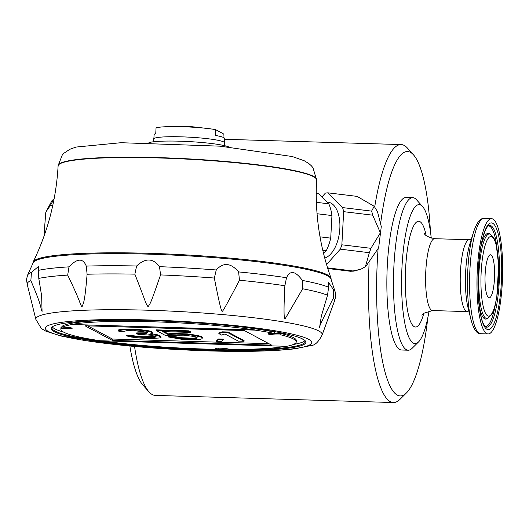 <?xml version="1.0" encoding="UTF-8"?>
<svg xmlns="http://www.w3.org/2000/svg" width="529" height="529" viewBox="0 0 529 529"><rect width="100%" height="100%" fill="white"/><g stroke="black" fill="none" stroke-linecap="round" stroke-linejoin="round"><path stroke-width="0.79" d="M485.153 273.817A21.537 4.761 -88.3 0 1 490.29 254.793A21.537 4.761 -88.3 0 1 494.569 276.449A21.537 4.761 -88.3 0 1 489.008 297.82A21.537 4.761 -88.3 0 1 485.153 273.817M134.564 346.528A129.043 28.526 91.7 0 0 148.993 391.87A129.043 28.526 91.7 0 0 155.354 395.421L393.391 402.529A129.043 28.526 -88.3 0 1 369.07 263.627M129.863 346.092A122.259 27.025 91.7 0 0 142.923 385.079L148.993 391.87M429.085 310.88A69.524 15.367 -88.3 0 1 418.538 341.926L412.071 348.34A76.308 16.868 -88.3 0 1 408.19 350.211L401.577 350.013A76.308 16.868 -88.3 0 1 387.347 264.923A76.308 16.868 -88.3 0 1 406.133 197.469L412.746 197.667A76.308 16.868 -88.3 0 1 416.508 199.764L422.585 206.555A69.524 15.367 -88.3 0 1 431.254 238.176M408.19 350.211A76.308 16.868 -88.3 0 1 393.96 265.122A76.308 16.868 -88.3 0 1 412.746 197.667M427.849 317.565A122.259 27.025 -88.3 0 1 406.424 392.948A122.259 27.025 -88.3 0 1 377.402 259.613A122.259 27.025 -88.3 0 1 378.05 249.43M380.781 222.392A122.259 27.025 -88.3 0 1 413.533 154.898A122.259 27.025 -88.3 0 1 430.421 231.431M477.337 269.645A57.654 12.742 -88.3 0 1 491.534 218.682A57.654 12.742 -88.3 0 1 502.55 276.687A57.654 12.742 -88.3 0 1 488.088 333.938A57.654 12.742 -88.3 0 1 477.337 269.645M374.697 206.958A129.043 28.526 -88.3 0 1 401.094 144.562A129.043 28.526 -88.3 0 1 407.456 148.107L413.533 154.898M406.424 392.948L399.95 399.369A129.043 28.526 -88.3 0 1 393.391 402.529M151.314 338.527L160.115 337.925L160.995 337.429L160.922 336.907L157.219 335.412L148.814 334.295L152.491 333.363L151.387 332.291L149.052 331.531L139.345 330.202L130.398 329.759L124.05 329.746L118.463 330.618L118.88 331.319L123.66 331.465L126.722 330.691L134.981 330.764L146.606 332.152L147.293 332.516L146.751 333.197L145.528 333.501L136.654 333.587L138.023 334.321L151.486 335.241L156.141 336.768L154.647 337.416L142.903 337.409L126.504 335.882L131.43 337.066L139.497 338.005L151.314 338.527M112.293 340.372L271.648 345.133L244.365 330.552L85.01 325.791L112.293 340.372L112.366 339.023L268.977 343.705M160.922 336.907L160.995 337.429M152.491 333.363L152.107 331.987L151.42 331.617L151.387 332.291M152.107 331.987L152.074 332.662M151.42 331.617L149.092 330.856L149.052 331.531M156.214 330.532L165.141 335.3L183.841 335.168L194.507 336.523L196.497 337.105L197.257 337.991L194.189 338.772L190.711 338.838L180.806 338.368L173.968 337.125L168.229 336.953L181.566 339.261L192.424 339.757L200.617 339.307L202.111 338.659L202.303 337.8L200.934 337.066L193.059 335.274L187.253 334.579L176.388 334.077L168.202 334.526L162.707 331.59L190.433 332.424L188.721 331.504L156.214 330.532L156.247 329.858L188.754 330.83L188.721 331.504M68.995 266.854C77.241 258.185 83 257.934 86.273 266.094L87.1 274.24C84.594 305.008 83.278 302.608 82.041 306.899C78.993 302.608 82.61 306.099 67.692 275.1L68.995 266.854A154.118 16.392 -176.9 0 0 38.498 270.332L38.776 278.399L41.632 295.784L42.069 311.462C39.84 307.389 43.722 310.536 30.861 280.654L31.449 272.342L38.776 266.239L38.498 270.332M328.595 287.207L328.456 282.327L333.673 289.925L333.25 298.244C322.802 318.941 318.24 328.727 319.556 327.603L321.334 316.157L327.544 295.195L328.595 287.207A154.118 16.392 -176.9 0 0 302.363 280.43L302.667 288.774L285.177 318.723C283.775 320.052 283.676 309.062 284.873 285.746L286.513 277.738C290.09 269.982 295.374 270.881 302.363 280.43M216.255 269.975C223.304 262.126 230.756 262.774 238.619 271.919L239.458 280.231C228.164 301.867 222.478 312.156 222.398 311.092C221.717 313.294 219.032 302.277 214.344 278.042L216.255 269.975A154.118 16.392 -176.9 0 0 159.527 266.676L160.558 274.915C150.011 305.405 150.56 302.886 148.047 306.767C145.065 302.304 147.307 305.749 134.849 274.148L136.634 265.988C145.396 257.808 153.026 258.033 159.527 266.676M333.673 289.925A154.118 16.392 -176.9 0 1 335.108 291.691L330.942 278.895A149.218 15.877 -176.9 0 0 138.743 253.9A149.218 15.877 -176.9 0 0 33.155 262.768L27.627 275.04L26.45 279.61L27.329 284.761L35.807 319.285L41.361 328.549L46.01 331.24L61.126 336.06L134.511 346.521L207.652 350.892C245.33 351.964 274.551 351.243 295.308 348.73L310.754 345.589C314.808 345.556 318.623 341.959 322.201 334.791A143.425 15.255 -176.9 0 0 147.988 310.219A143.425 15.255 -176.9 0 0 35.807 319.285M155.645 336.497L142.942 336.735L132.964 335.743L132.931 336.418M135.563 336.173L135.53 336.841M132.964 335.743L131.324 335.353L131.285 336.021M302.528 339.109L302.932 339.155A127.515 13.562 3.1 0 1 305.226 340.815A127.515 13.562 3.1 0 1 177.817 348.948A127.515 13.562 3.1 0 1 52.027 327.101A127.515 13.562 3.1 0 1 171.839 321.48A127.515 13.562 3.1 0 1 302.859 339.115L302.416 338.891M148.973 142.625L149.198 142.559A41.553 4.417 3.1 0 1 179.82 141.197A41.553 4.417 3.1 0 1 228.554 146.857L228.779 146.95M33.029 263.065L33.056 262.516A149.224 15.877 3.1 0 1 33.248 261.815A149.224 15.877 3.1 0 1 182.922 254.733A149.224 15.877 3.1 0 1 330.956 277.937A149.224 15.877 3.1 0 1 331.061 278.657L331.035 279.206M418.538 341.926A69.524 15.367 -88.3 0 1 402.033 266.1A69.524 15.367 -88.3 0 1 422.585 206.555M131.324 335.353L126.543 335.207L126.504 335.882M153.893 138.519L154.098 134.664A35.271 3.749 -176.9 0 1 155.744 133.639L156.055 127.839A35.271 3.749 3.1 0 1 172.527 126.57A35.271 3.749 3.1 0 1 182.002 126.695A35.271 3.749 3.1 0 1 207.09 128.441A35.271 3.749 3.1 0 1 215.561 129.618L215.25 135.417A35.271 3.749 -176.9 0 1 224.541 138.479L224.329 142.334M223.02 137.282L223.212 133.705L215.561 129.618M67.838 327.385A6.784 0.721 3.1 0 1 63.017 327.127M62.772 327.101A6.784 0.721 3.1 0 1 61.318 326.929L61.245 328.278A117.848 12.537 -176.9 0 0 60.861 329.203A117.848 12.537 -176.9 0 0 100.219 340.749L286.658 346.323A117.848 12.537 -176.9 0 0 296.22 341.946A117.848 12.537 -176.9 0 0 280.806 334.837A6.784 0.721 3.1 0 1 273.169 334.797A6.784 0.721 3.1 0 1 268.011 333.819A6.784 0.721 3.1 0 1 274.518 333.449A117.848 12.537 -176.9 0 0 255.031 330.129L255.038 329.957A117.848 12.537 -176.9 0 0 71.415 324.475L255.038 329.957M119.111 320.21A117.848 12.537 -176.9 0 0 62.845 325.778L62.772 327.12A6.784 0.721 3.1 0 1 72.162 328.297A6.784 0.721 3.1 0 1 68.36 328.734A6.784 0.721 3.1 0 1 61.245 328.278M87.754 325.871L112.366 339.023M71.415 324.475L255.031 330.129M360.857 269.221L353.802 271.132L350.343 271.265A37.645 19.923 -83.1 0 0 351.679 271.192A37.645 19.923 -83.1 0 0 353.015 270.96L360.857 269.221L365.394 266.676L369.354 252.697A37.645 19.923 -83.1 0 0 370.902 248.319L380.384 232.8L372.694 215.184A37.645 19.923 -83.1 0 0 371.603 211.117L374.195 206.277L357.055 196.371L328.02 192.847A37.645 19.923 -83.1 0 0 325.348 193.151L321.976 196.914M371.603 211.117L342.567 207.586L328.02 192.847M54.13 198.798L51.994 200.597L52.622 201.589A37.645 31.687 83.5 0 0 50.321 205.563L45.818 212.109L44.31 231.219L44.859 233.778M293.317 344.491A127.086 13.516 -176.9 0 0 304.988 340.643M52.292 326.955A127.086 13.516 -176.9 0 0 63.473 332.047M160.961 336.232L157.258 334.738L154.316 334.13L154.276 334.804M157.258 334.738L157.219 335.412M149.092 330.856L139.385 329.527L130.432 329.084L120.949 329.322L118.496 329.944L118.463 330.618M120.949 329.322L120.91 329.997M350.343 271.265L327.775 268.52M153.119 336.867L153.079 337.542M154.686 336.742L154.647 337.416M155.896 336.636L155.876 337.105M148.682 336.907L148.642 337.581M137.818 336.411L137.785 337.085M142.942 336.735L142.903 337.409M316.23 193.495L318.927 193.826L328.8 203.83L316.388 202.323M372.694 215.184L343.658 211.66A37.645 19.923 -83.1 0 0 342.567 207.586M370.902 248.319L341.86 244.795L343.658 211.66M317.056 213.736L331.947 215.548L330.724 238.129L320.025 236.833M369.354 252.697L340.312 249.166A37.645 19.923 -83.1 0 0 341.86 244.795M146.943 332.331L145.561 332.834L136.687 332.913L136.654 333.587M140.516 333.025L140.476 333.7M146.791 332.523L146.751 333.197M145.561 332.834L145.528 333.501M327.067 202.071L328.073 202.19A28.301 14.977 96.9 0 1 339.823 228.859A28.301 14.977 96.9 0 1 324.727 258.059M326.558 264.546L340.312 249.166M353.015 270.96L327.57 267.866M323.603 253.689L326.261 250.713L322.783 250.29M330.724 238.129A35.608 18.846 96.9 0 1 326.261 250.713M328.8 203.83A35.608 18.846 96.9 0 1 331.947 215.548M316.23 193.396L317.532 193.554A35.608 18.846 96.9 0 1 318.927 193.826M139.385 329.527L139.345 330.202M143.895 330.01L143.855 330.685M132.349 329.144L132.31 329.818M130.432 329.084L130.398 329.759M124.084 329.071L124.05 329.746M224.488 145.654L224.64 142.876A35.608 3.789 -176.9 0 0 181.381 136.832A35.608 3.789 -176.9 0 0 153.522 139.021L153.377 141.798M33.115 262.853A149.224 15.877 3.1 0 1 168.599 254.879A149.224 15.877 3.1 0 1 327.484 275.774A149.224 15.877 3.1 0 1 330.969 278.981M227.92 332.675L222.18 332.503L218.847 333.614L221.598 335.082L224.931 333.971L238.321 341.126L244.054 341.298L227.92 332.675L227.953 332L222.22 331.828L222.18 332.503M154.316 334.13L151.525 333.872M202.303 337.8L202.343 337.125L200.967 336.391L197.337 335.419L187.286 333.905L171.991 333.449L168.242 333.852L168.202 334.526M168.242 333.852L164.083 331.63M171.991 333.449L171.951 334.123M176.428 333.409L176.388 334.077M159.586 335.505L159.553 336.173M188.754 330.83L190.473 331.749L190.433 332.424M223.218 339.81L218.437 339.664L216.48 341.516L221.254 341.655L223.218 339.81L223.251 339.135L218.47 338.996L218.437 339.664M193.098 334.599L193.059 335.274M197.337 335.419L197.304 336.094M200.967 336.391L200.934 337.066M182.161 333.581L182.128 334.249M187.286 333.905L187.253 334.579M197.099 337.429L194.229 338.097L190.744 338.163L180.845 337.694L174.001 336.451L168.268 336.279L168.229 336.953M174.001 336.451L173.968 337.125M185.011 337.991L184.971 338.666M190.744 338.163L190.711 338.838M194.229 338.097L194.189 338.772M196.411 337.813L196.371 338.487M177.288 337.244L177.248 337.919M180.845 337.694L180.806 338.368M227.953 332L244.094 340.623L244.054 341.298M296.22 341.946L296.293 340.603A117.848 12.537 -176.9 0 0 280.879 333.488A6.784 0.721 3.1 0 1 272.415 333.382M280.879 333.488L280.806 334.837M239.28 326.717A117.848 12.537 -176.9 0 1 274.591 332.1L274.518 333.449M222.22 331.828L218.887 332.939L218.847 333.614M218.47 338.996L216.513 340.841L216.48 341.516M60.861 329.203L60.934 327.854A117.848 12.537 3.1 0 1 61.318 326.929M71.408 324.641A117.848 12.537 -176.9 0 0 62.772 327.12M52.424 326.79A126.841 13.496 -176.9 0 0 51.935 328.033A126.841 13.496 -176.9 0 0 206.032 349.391A126.841 13.496 -176.9 0 0 305.22 341.754A126.841 13.496 -176.9 0 0 304.869 340.458M228.964 349.266L228.951 349.451A117.848 12.537 -176.9 0 0 285.898 346.297M218.206 348.194L218.14 349.352A6.784 0.721 3.1 0 1 215.468 348.624A6.784 0.721 3.1 0 1 222.279 348.274A6.784 0.721 3.1 0 1 229.011 349.358A6.784 0.721 3.1 0 1 228.951 349.451M101.667 340.795A117.848 12.537 -176.9 0 0 218.14 349.352M50.321 205.563L52.814 205.278M52.622 201.589L53.608 201.476M421.891 315.231L423.848 313.247L432.537 310.563A35.946 7.948 -88.3 0 1 425.832 270.478A35.946 7.948 -88.3 0 1 434.679 238.698C428.212 237.184 424.767 235.418 424.331 233.408M423.841 313.254A52.907 11.698 -88.3 0 1 410.398 321.182A52.907 11.698 -88.3 0 1 405.631 268.024A52.907 11.698 -88.3 0 1 414.458 224.494A52.907 11.698 -88.3 0 1 426.162 235.491M481.192 271.701A39.84 8.808 -88.3 0 1 495.977 244.358A39.84 8.808 -88.3 0 1 492.268 312.864A39.84 8.808 -88.3 0 1 481.192 271.701M473.541 232.092A55.869 12.352 -88.3 0 0 467.834 269.559A55.869 12.352 -88.3 0 0 470.929 319.476L467.934 307.289A40.409 8.933 -88.3 0 1 465.692 271.179A40.409 8.933 -88.3 0 1 469.818 244.081L473.541 232.092C476.781 222.471 480.312 217.928 484.128 218.457L491.534 218.682M469.117 312.103L467.153 311.594A35.946 7.948 -88.3 0 1 460.448 271.509A35.946 7.948 -88.3 0 1 469.296 239.73L471.293 239.339M480.967 246.441A42.889 9.482 -88.3 0 1 489.127 233.58L489.041 233.547M487.844 318.412A42.333 9.357 -88.3 0 1 479.043 271.37A42.333 9.357 -88.3 0 1 490.357 234.168L494.284 238.797L496.235 244.676L498.655 265.148L496.764 297.477L494.351 308.222L492.069 313.962L487.844 318.412L486.574 318.921A42.889 9.482 -88.3 0 1 479.195 305.597M488.161 225.876A50.381 11.135 -88.3 0 1 497.009 248.359M495.329 304.638A50.381 11.135 -88.3 0 1 485.153 326.552M478.256 270.134A53.422 11.81 -88.3 0 1 498.08 233.461A53.422 11.81 -88.3 0 1 493.101 325.335A53.422 11.81 -88.3 0 1 478.256 270.134M488.631 225.559A50.929 11.254 -88.3 0 1 499.455 276.594A50.929 11.254 -88.3 0 1 485.602 326.896C480.365 322.353 477.932 303.454 478.315 270.2C479.71 249.219 482.541 235.002 486.806 227.563L488.631 225.559M470.929 319.476C473.594 329.276 476.847 334.017 480.689 333.713A57.654 12.742 -88.3 0 1 469.931 269.426A57.654 12.742 -88.3 0 1 484.128 218.457M136.634 265.988A154.118 16.392 -176.9 0 0 86.273 266.094M31.449 272.342A154.118 16.392 -176.9 0 0 27.627 275.04M286.513 277.738A154.118 16.392 -176.9 0 0 238.619 271.919M30.861 280.654A153.932 16.373 -176.9 0 0 27.329 284.761M207.408 350.82A133.361 14.184 -176.9 0 0 276.713 331.061A133.361 14.184 -176.9 0 0 51.538 324.337A133.361 14.184 -176.9 0 0 207.408 350.82M316.62 179.602A129.44 13.767 -176.9 0 0 188.112 158.852A129.44 13.767 -176.9 0 0 58.117 165.603L62.277 155.017L63.963 153.218L69.808 149.297L76.077 147.055L120.976 142.711L220.057 146.169L292.292 156.531L304.195 160.723L308.982 163.666L311.31 165.742L312.95 167.673L316.6 179.939A129.44 13.767 -176.9 0 0 188.093 159.189A129.44 13.767 -176.9 0 0 58.104 165.941L58.117 165.603M134.849 274.148A153.932 16.373 -176.9 0 0 87.1 274.24M335.108 291.691L335.789 296.366L334.354 301.391A153.932 16.373 -176.9 0 0 333.25 298.244M214.344 278.042A153.932 16.373 -176.9 0 0 160.558 274.915M67.692 275.1A153.932 16.373 -176.9 0 0 38.776 278.399M284.873 285.746A153.932 16.373 -176.9 0 0 239.458 280.231M327.544 295.195A153.932 16.373 -176.9 0 0 302.667 288.774M490.357 234.168L489.127 233.58M480.689 333.713L488.088 333.938M224.494 139.286L401.094 144.562M432.537 310.563L467.153 311.594M434.679 238.698L469.296 239.73M33.248 261.815C47.908 231.59 56.193 199.631 58.104 165.941M330.956 277.937C319.642 246.309 314.854 213.643 316.6 179.939M207.09 128.441L189.865 126.471L172.527 126.57M374.195 206.277L377.534 211.798L381.283 226.551L378.652 247.744L366.008 266.232M44.82 233.878L44.363 231.543M45.818 212.109L51.994 200.597M322.201 334.791L334.354 301.391"/></g></svg>
